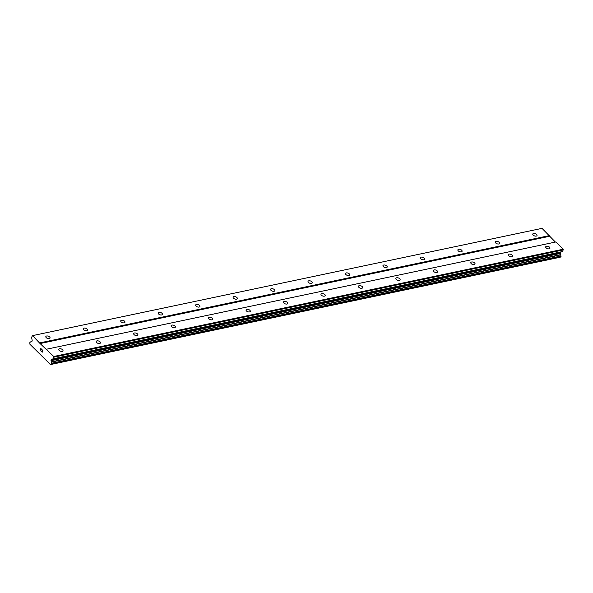 <?xml version="1.0" encoding="UTF-8"?>
<svg xmlns="http://www.w3.org/2000/svg" width="593" height="593" viewBox="0 0 593 593"><rect width="100%" height="100%" fill="white"/><g stroke="black" fill="none" stroke-linecap="round" stroke-linejoin="round"><path stroke-width="0.89" d="M536.228 236.088A2.231 1.193 -160.4 0 1 533.796 235.577A2.231 1.193 -160.4 0 1 532.803 234.035A2.231 1.193 -160.4 0 1 533.581 233.479A2.231 1.193 -160.4 0 1 536.02 233.99A2.231 1.193 -160.4 0 1 537.013 235.532A2.231 1.193 -160.4 0 1 536.228 236.088M498.772 243.975A2.231 1.193 -160.4 0 1 496.334 243.464A2.231 1.193 -160.4 0 1 495.34 241.922A2.231 1.193 -160.4 0 1 496.126 241.366A2.231 1.193 -160.4 0 1 498.565 241.877A2.231 1.193 -160.4 0 1 499.551 243.419A2.231 1.193 -160.4 0 1 498.772 243.975M461.31 251.862A2.231 1.193 -160.4 0 1 458.871 251.343A2.231 1.193 -160.4 0 1 457.885 249.809A2.231 1.193 -160.4 0 1 458.663 249.253A2.231 1.193 -160.4 0 1 461.102 249.764A2.231 1.193 -160.4 0 1 462.095 251.306A2.231 1.193 -160.4 0 1 461.31 251.862M423.854 259.749A2.231 1.193 -160.4 0 1 421.415 259.23A2.231 1.193 -160.4 0 1 420.422 257.696A2.231 1.193 -160.4 0 1 421.208 257.14A2.231 1.193 -160.4 0 1 423.639 257.651A2.231 1.193 -160.4 0 1 424.632 259.193A2.231 1.193 -160.4 0 1 423.854 259.749M386.391 267.636A2.231 1.193 -160.4 0 1 383.953 267.117A2.231 1.193 -160.4 0 1 382.967 265.582A2.231 1.193 -160.4 0 1 383.745 265.027A2.231 1.193 -160.4 0 1 386.184 265.538A2.231 1.193 -160.4 0 1 387.177 267.08A2.231 1.193 -160.4 0 1 386.391 267.636M348.929 275.523A2.231 1.193 -160.4 0 1 346.497 275.004A2.231 1.193 -160.4 0 1 345.504 273.469A2.231 1.193 -160.4 0 1 346.29 272.913A2.231 1.193 -160.4 0 1 348.721 273.425A2.231 1.193 -160.4 0 1 349.714 274.967A2.231 1.193 -160.4 0 1 348.929 275.523M311.473 283.41A2.231 1.193 -160.4 0 1 309.035 282.891A2.231 1.193 -160.4 0 1 308.041 281.356A2.231 1.193 -160.4 0 1 308.827 280.8A2.231 1.193 -160.4 0 1 311.266 281.312A2.231 1.193 -160.4 0 1 312.252 282.854A2.231 1.193 -160.4 0 1 311.473 283.41M274.01 291.296A2.231 1.193 -160.4 0 1 271.579 290.778A2.231 1.193 -160.4 0 1 270.586 289.243A2.231 1.193 -160.4 0 1 271.364 288.687A2.231 1.193 -160.4 0 1 273.803 289.199A2.231 1.193 -160.4 0 1 274.796 290.74A2.231 1.193 -160.4 0 1 274.01 291.296M236.555 299.183A2.231 1.193 -160.4 0 1 234.116 298.664A2.231 1.193 -160.4 0 1 233.123 297.123A2.231 1.193 -160.4 0 1 233.909 296.574A2.231 1.193 -160.4 0 1 236.348 297.086A2.231 1.193 -160.4 0 1 237.333 298.627A2.231 1.193 -160.4 0 1 236.555 299.183M199.092 307.063A2.231 1.193 -160.4 0 1 196.654 306.551A2.231 1.193 -160.4 0 1 195.668 305.01A2.231 1.193 -160.4 0 1 196.446 304.461A2.231 1.193 -160.4 0 1 198.885 304.972A2.231 1.193 -160.4 0 1 199.878 306.514A2.231 1.193 -160.4 0 1 199.092 307.063M161.637 314.95A2.231 1.193 -160.4 0 1 159.198 314.438A2.231 1.193 -160.4 0 1 158.205 312.896A2.231 1.193 -160.4 0 1 158.991 312.348A2.231 1.193 -160.4 0 1 161.422 312.859A2.231 1.193 -160.4 0 1 162.415 314.401A2.231 1.193 -160.4 0 1 161.637 314.95M124.174 322.837A2.231 1.193 -160.4 0 1 121.735 322.325A2.231 1.193 -160.4 0 1 120.75 320.783A2.231 1.193 -160.4 0 1 121.528 320.227A2.231 1.193 -160.4 0 1 123.967 320.746A2.231 1.193 -160.4 0 1 124.96 322.288A2.231 1.193 -160.4 0 1 124.174 322.837M86.719 330.724A2.231 1.193 -160.4 0 1 84.28 330.212A2.231 1.193 -160.4 0 1 83.287 328.67A2.231 1.193 -160.4 0 1 84.073 328.114A2.231 1.193 -160.4 0 1 86.504 328.633A2.231 1.193 -160.4 0 1 87.497 330.175A2.231 1.193 -160.4 0 1 86.719 330.724M49.256 338.61A2.231 1.193 -160.4 0 1 46.817 338.099A2.231 1.193 -160.4 0 1 45.831 336.557A2.231 1.193 -160.4 0 1 46.61 336.001A2.231 1.193 -160.4 0 1 49.049 336.52A2.231 1.193 -160.4 0 1 50.042 338.054A2.231 1.193 -160.4 0 1 49.256 338.61M549.162 248.838A2.231 1.193 -160.4 0 1 546.731 248.326A2.231 1.193 -160.4 0 1 545.738 246.784A2.231 1.193 -160.4 0 1 546.516 246.236A2.231 1.193 -160.4 0 1 548.955 246.747A2.231 1.193 -160.4 0 1 549.948 248.289A2.231 1.193 -160.4 0 1 549.162 248.838M511.707 256.725A2.231 1.193 -160.4 0 1 509.268 256.213A2.231 1.193 -160.4 0 1 508.275 254.671A2.231 1.193 -160.4 0 1 509.061 254.115A2.231 1.193 -160.4 0 1 511.5 254.634A2.231 1.193 -160.4 0 1 512.485 256.176A2.231 1.193 -160.4 0 1 511.707 256.725M474.244 264.611A2.231 1.193 -160.4 0 1 471.813 264.1A2.231 1.193 -160.4 0 1 470.82 262.558A2.231 1.193 -160.4 0 1 471.598 262.002A2.231 1.193 -160.4 0 1 474.037 262.521A2.231 1.193 -160.4 0 1 475.03 264.063A2.231 1.193 -160.4 0 1 474.244 264.611M436.789 272.498A2.231 1.193 -160.4 0 1 434.35 271.987A2.231 1.193 -160.4 0 1 433.357 270.445A2.231 1.193 -160.4 0 1 434.143 269.889A2.231 1.193 -160.4 0 1 436.581 270.408A2.231 1.193 -160.4 0 1 437.567 271.942A2.231 1.193 -160.4 0 1 436.789 272.498M399.326 280.385A2.231 1.193 -160.4 0 1 396.887 279.874A2.231 1.193 -160.4 0 1 395.902 278.332A2.231 1.193 -160.4 0 1 396.68 277.776A2.231 1.193 -160.4 0 1 399.119 278.295A2.231 1.193 -160.4 0 1 400.112 279.829A2.231 1.193 -160.4 0 1 399.326 280.385M361.871 288.272A2.231 1.193 -160.4 0 1 359.432 287.761A2.231 1.193 -160.4 0 1 358.439 286.219A2.231 1.193 -160.4 0 1 359.225 285.663A2.231 1.193 -160.4 0 1 361.656 286.182A2.231 1.193 -160.4 0 1 362.649 287.716A2.231 1.193 -160.4 0 1 361.871 288.272M324.408 296.159A2.231 1.193 -160.4 0 1 321.969 295.648A2.231 1.193 -160.4 0 1 320.983 294.106A2.231 1.193 -160.4 0 1 321.762 293.55A2.231 1.193 -160.4 0 1 324.201 294.069A2.231 1.193 -160.4 0 1 325.194 295.603A2.231 1.193 -160.4 0 1 324.408 296.159M286.953 304.046A2.231 1.193 -160.4 0 1 284.514 303.534A2.231 1.193 -160.4 0 1 283.521 301.993A2.231 1.193 -160.4 0 1 284.306 301.437A2.231 1.193 -160.4 0 1 286.738 301.956A2.231 1.193 -160.4 0 1 287.731 303.49A2.231 1.193 -160.4 0 1 286.953 304.046M249.49 311.933A2.231 1.193 -160.4 0 1 247.051 311.421A2.231 1.193 -160.4 0 1 246.065 309.88A2.231 1.193 -160.4 0 1 246.844 309.324A2.231 1.193 -160.4 0 1 249.282 309.842A2.231 1.193 -160.4 0 1 250.268 311.377A2.231 1.193 -160.4 0 1 249.49 311.933M212.027 319.82A2.231 1.193 -160.4 0 1 209.596 319.308A2.231 1.193 -160.4 0 1 208.603 317.766A2.231 1.193 -160.4 0 1 209.381 317.211A2.231 1.193 -160.4 0 1 211.82 317.722A2.231 1.193 -160.4 0 1 212.813 319.264A2.231 1.193 -160.4 0 1 212.027 319.82M174.572 327.707A2.231 1.193 -160.4 0 1 172.133 327.195A2.231 1.193 -160.4 0 1 171.14 325.653A2.231 1.193 -160.4 0 1 171.926 325.097A2.231 1.193 -160.4 0 1 174.364 325.609A2.231 1.193 -160.4 0 1 175.35 327.151A2.231 1.193 -160.4 0 1 174.572 327.707M137.109 335.594A2.231 1.193 -160.4 0 1 134.678 335.082A2.231 1.193 -160.4 0 1 133.684 333.54A2.231 1.193 -160.4 0 1 134.463 332.984A2.231 1.193 -160.4 0 1 136.901 333.496A2.231 1.193 -160.4 0 1 137.895 335.038A2.231 1.193 -160.4 0 1 137.109 335.594M99.654 343.48A2.231 1.193 -160.4 0 1 97.215 342.969A2.231 1.193 -160.4 0 1 96.222 341.427A2.231 1.193 -160.4 0 1 97.007 340.871A2.231 1.193 -160.4 0 1 99.446 341.383A2.231 1.193 -160.4 0 1 100.432 342.924A2.231 1.193 -160.4 0 1 99.654 343.48M62.191 351.367A2.231 1.193 -160.4 0 1 59.752 350.848A2.231 1.193 -160.4 0 1 58.766 349.314A2.231 1.193 -160.4 0 1 59.545 348.758A2.231 1.193 -160.4 0 1 61.983 349.27A2.231 1.193 -160.4 0 1 62.977 350.811A2.231 1.193 -160.4 0 1 62.191 351.367M42.214 351.99L42.459 351.308L42.222 351.99L41.569 351.345M42.147 350.841L42.503 351.197L42.74 350.515L42.503 351.189M42.74 350.515L42.096 349.87L42.748 350.507M41.525 351.464L42.259 352.183L41.525 351.464M42.133 349.759L42.866 350.478L42.259 352.183M40.873 349.485L41.48 349.27L40.873 349.485M41.48 349.27L40.791 348.588L41.488 349.27M40.947 350.633L40.539 349.833L41.703 349.329L40.828 348.469M30.866 341.753L30.762 341.842A1.134 0.719 78.1 0 1 30.413 342.117A1.134 0.719 78.1 0 1 30.058 342.057L29.702 343.088A1.134 0.719 78.1 0 1 29.946 344.296L50.435 364.502A1.134 0.719 78.1 0 1 50.805 364.198A1.134 0.719 78.1 0 1 51.191 364.272L51.561 363.257A1.134 0.719 78.1 0 1 51.339 362.123L51.05 360.7A0.993 0.63 78.1 0 1 51.08 359.966L51.161 359.721A0.993 0.63 78.1 0 1 51.539 359.336L53.34 358.75L53.748 356.482L40.079 343.547L32.578 335.616L31.585 337.298L32.141 340.212A0.993 0.63 78.1 0 1 32.111 340.938L32.022 341.19A0.993 0.63 78.1 0 1 31.651 341.575L31.207 341.687M555.404 242.077L542.032 228.357L32.578 335.616M51.376 364.235L560.741 257.036L561.015 255.998A1.134 0.719 78.1 0 1 560.785 254.871L560.496 253.441A0.993 0.63 78.1 0 1 560.526 252.714L560.615 252.47A0.993 0.63 78.1 0 1 560.985 252.077L562.787 251.491L563.194 249.23L555.849 241.981L46.395 349.24M50.101 364.643L559.888 257.243A1.134 0.719 78.1 0 1 559.903 257.214M39.931 342.865L549.377 235.606M40.079 343.547L549.533 236.288M51.339 362.123L560.785 254.871M51.309 361.863L560.763 254.605M53.904 357.171L563.35 249.912M53.748 356.482L563.194 249.23M30.058 342.057L30.71 341.924M50.346 364.584L559.792 257.325M50.435 364.502L559.888 257.243M51.406 364.176L560.852 256.917M51.606 363.613L561.06 256.354M51.561 363.257L561.015 255.998M51.05 360.7L560.496 253.441M51.08 359.966L560.526 252.714M51.161 359.721L560.615 252.47M51.539 359.336L560.985 252.077M53.155 358.943L562.601 251.684M53.34 358.75L562.787 251.491M29.969 342.042L30.74 341.879M51.294 364.295L560.741 257.036"/></g></svg>
